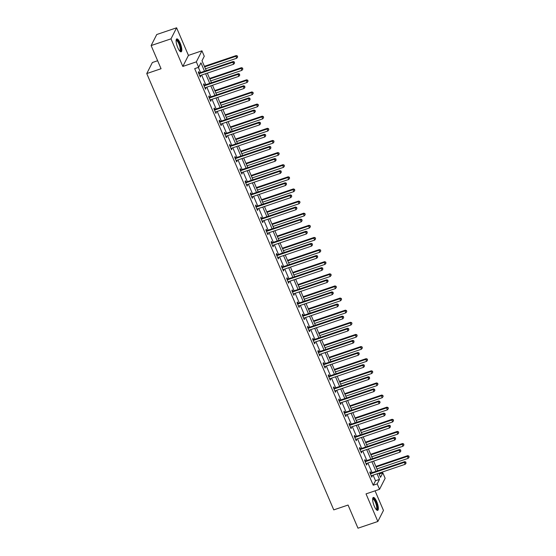 <?xml version="1.0" encoding="UTF-8"?>
<svg xmlns="http://www.w3.org/2000/svg" width="556" height="556" viewBox="0 0 556 556"><rect width="100%" height="100%" fill="white"/><g stroke="black" fill="none" stroke-linecap="round" stroke-linejoin="round"><path stroke-width="0.83" d="M376.683 501.582A6.825 1.939 71.3 0 0 373.312 497.446A6.825 1.939 71.3 0 0 374.313 506.238A6.825 1.939 71.3 0 0 377.684 510.373A6.825 1.939 71.3 0 0 376.683 501.582M180.151 43.041A6.825 1.939 71.3 0 0 176.78 38.906A6.825 1.939 71.3 0 0 177.781 47.698A6.825 1.939 71.3 0 0 181.152 51.833A6.825 1.939 71.3 0 0 180.151 43.041M379.157 474.073L382.82 472.836L385.148 478.278L379.539 489.322L377.204 483.88L379.484 479.404L377.086 473.809M157.633 60.736L152.365 62.522L146.756 73.566L333.76 509.88L348.063 505.043L357.988 528.2L377.851 521.479L383.466 510.436L375.064 490.83M146.756 73.566L161.059 68.722L151.128 45.564L156.743 34.521L176.606 27.8L170.998 38.844L182.82 66.435L196.331 61.862L201.939 50.818L204.274 56.26L202.002 60.736L206.248 70.647M182.82 66.435L188.435 55.392L176.606 27.8M188.435 55.392L201.939 50.818M151.128 45.564L170.998 38.844M204.538 71.224L200.938 62.828L198.659 67.304L194.69 68.645L373.229 485.221L375.508 480.745L373.111 475.151M372.047 472.669L367.912 463.03M366.849 460.542L362.72 450.902M361.65 448.421L357.522 438.781M356.459 436.3L352.323 426.654M351.26 424.172L347.125 414.533M346.061 412.052L341.933 402.405M340.87 399.924L336.734 390.284M335.671 387.803L331.536 378.156M330.472 375.675L326.344 366.036M325.281 363.555L321.146 353.908M320.082 351.427L315.947 341.787M314.884 339.306L310.755 329.659M309.692 327.178L305.557 317.539M304.493 315.057L300.358 305.411M299.295 302.93L295.166 293.29M294.096 290.809L289.968 281.162M288.905 278.681L284.769 269.041M283.706 266.56L279.578 256.914M278.507 254.433L274.379 244.793M273.316 242.312L269.18 232.665M268.117 230.184L263.982 220.544M262.918 218.063L258.79 208.417M257.727 205.935L253.592 196.296M252.528 193.815L248.393 184.168M247.33 181.687L243.201 172.047M242.138 169.566L238.003 159.919M236.939 157.438L232.804 147.799M231.741 145.318L227.612 135.671M226.549 133.19L222.414 123.55M221.351 121.069L217.215 111.422M216.152 108.941L212.024 99.302M210.953 96.82L206.825 87.174M205.762 84.693L201.626 75.053M200.563 72.572L198.353 67.408M199.236 72.906L198.7 71.648L198.318 72.391L200.32 77.055L200.695 76.304L200.348 75.484M204.434 85.026L203.892 83.768L203.517 84.512L205.511 89.175L205.894 88.432L205.539 87.612M209.633 97.147L209.091 95.889L208.715 96.64L210.71 101.303L211.092 100.553L210.738 99.732M214.825 109.275L214.289 108.017L213.907 108.761L215.909 113.424L216.284 112.68L215.936 111.86M220.023 121.396L219.481 120.138L219.106 120.888L221.1 125.552L221.483 124.801L221.128 123.981M225.222 133.523L224.68 132.265L224.304 133.009L226.299 137.673L226.681 136.929L226.327 136.109M230.413 145.644L229.878 144.386L229.496 145.137L231.498 149.8L231.873 149.05L231.525 148.23M235.612 157.772L235.077 156.514L234.695 157.258L236.696 161.921L237.071 161.177L236.724 160.357M240.811 169.893L240.268 168.635L239.893 169.385L241.888 174.049L242.27 173.298L241.916 172.478M246.009 182.02L245.467 180.763L245.085 181.506L247.086 186.17L247.462 185.426L247.114 184.606M251.201 194.141L250.666 192.883L250.283 193.634L252.285 198.297L252.66 197.547L252.313 196.727M256.399 206.269L255.857 205.011L255.482 205.755L257.477 210.418L257.859 209.675L257.504 208.854M261.598 218.39L261.056 217.132L260.674 217.882L262.675 222.546L263.058 221.795L262.703 220.975M266.79 230.518L266.255 229.26L265.872 230.003L267.874 234.667L268.249 233.923L267.902 233.103M271.988 242.638L271.446 241.38L271.071 242.131L273.065 246.794L273.448 246.044L273.093 245.224M277.187 254.766L276.645 253.508L276.262 254.252L278.264 258.915L278.646 258.172L278.292 257.352M282.378 266.887L281.843 265.629L281.461 266.38L283.463 271.043L283.838 270.292L283.49 269.472M287.577 279.015L287.035 277.757L286.66 278.5L288.654 283.164L289.037 282.42L288.682 281.6M292.776 291.135L292.234 289.878L291.858 290.628L293.853 295.292L294.235 294.541L293.881 293.721M297.967 303.263L297.432 302.005L297.05 302.749L299.052 307.412L299.427 306.669L299.079 305.849M303.166 315.384L302.631 314.126L302.249 314.877L304.25 319.54L304.625 318.79L304.271 317.969M308.365 327.512L307.822 326.254L307.447 326.998L309.442 331.661L309.824 330.917L309.47 330.097M313.556 339.633L313.021 338.375L312.639 339.125L314.64 343.789L315.016 343.038L314.668 342.218M318.755 351.76L318.22 350.502L317.837 351.246L319.839 355.909L320.214 355.166L319.867 354.346M323.953 363.881L323.411 362.623L323.036 363.374L325.031 368.037L325.413 367.287L325.058 366.467M329.152 376.009L328.61 374.751L328.228 375.495L330.229 380.158L330.611 379.414L330.257 378.594M334.344 388.13L333.808 386.872L333.426 387.622L335.428 392.286L335.803 391.535L335.456 390.715M339.542 400.257L339 399L338.625 399.743L340.62 404.407L341.002 403.663L340.647 402.843M344.741 412.378L344.199 411.12L343.816 411.871L345.818 416.534L346.2 415.784L345.846 414.964M349.932 424.506L349.397 423.248L349.015 423.992L351.017 428.655L351.392 427.911L351.044 427.091M355.131 436.627L354.589 435.369L354.214 436.119L356.208 440.783L356.591 440.032L356.236 439.212M360.33 448.755L359.788 447.497L359.412 448.24L361.407 452.904L361.789 452.16L361.435 451.34M365.521 460.875L364.986 459.617L364.604 460.368L366.606 465.031L366.981 464.281L366.633 463.461M370.72 473.003L370.178 471.745L369.803 472.489L371.797 477.152L372.179 476.409L371.825 475.588M379.539 489.322L366.029 493.888L377.851 521.479M373.229 485.221L377.204 483.88M198.659 67.304L196.331 61.862M378.796 473.232L380.54 477.312L382.82 472.836M207.312 73.128L211.44 82.774M212.503 85.256L216.638 94.895M217.702 97.376L221.837 107.023M222.9 109.504L227.029 119.144M228.099 121.625L232.227 131.272M233.291 133.753L237.426 143.392M238.489 145.874L242.625 155.52M243.688 158.001L247.816 167.641M248.88 170.122L253.015 179.769M254.078 182.25L258.213 191.889M259.277 194.371L263.405 204.017M264.468 206.498L268.604 216.138M269.667 218.619L273.802 228.266M274.866 230.747L278.994 240.387M280.057 242.868L284.192 252.514M285.256 254.995L289.391 264.635M290.454 267.116L294.583 276.763M295.653 279.244L299.781 288.884M300.845 291.365L304.98 301.005M306.043 303.493L310.172 313.132M311.242 315.613L315.37 325.253M316.433 327.741L320.569 337.381M321.632 339.862L325.767 349.502M326.831 351.99L330.959 361.629M332.022 364.11L336.158 373.75M337.221 376.238L341.356 385.878M342.42 388.359L346.548 397.999M347.611 400.487L351.746 410.126M352.81 412.608L356.945 422.247M358.008 424.735L362.137 434.375M363.2 436.856L367.335 446.496M368.399 448.984L372.534 458.624M373.597 461.105L377.726 470.744M376.016 471.328L371.888 461.682M370.824 459.2L366.689 449.561M365.626 447.08L361.497 437.433M360.427 434.952L356.299 425.312M355.235 422.831L351.1 413.184M350.037 410.703L345.901 401.064M344.838 398.582L340.71 388.936M339.646 386.455L335.511 376.815M334.448 374.334L330.313 364.687M329.249 362.206L325.121 352.567M324.058 350.085L319.922 340.439M318.859 337.958L314.724 328.318M313.66 325.837L309.532 316.19M308.469 313.709L304.334 304.069M303.27 301.588L299.135 291.942M298.072 289.461L293.943 279.821M292.873 277.34L288.745 267.693M287.681 265.212L283.546 255.572M282.483 253.091L278.347 243.445M277.284 240.963L273.156 231.324M272.092 228.843L267.957 219.196M266.894 216.715L262.759 207.075M261.695 204.594L257.567 194.947M256.504 192.466L252.368 182.827M251.305 180.346L247.17 170.706M246.106 168.218L241.978 158.578M240.915 156.097L236.78 146.457M235.716 143.969L231.581 134.33M230.518 131.848L226.389 122.209M225.319 119.721L221.191 110.081M220.127 107.6L215.992 97.96M214.929 95.472L210.8 85.832M209.73 83.351L205.602 73.712M375.508 480.745L379.484 479.404M200.084 76.513L200.695 76.304M205.282 88.64L205.894 88.432M210.481 100.761L211.092 100.553M215.679 112.889L216.284 112.68M220.871 125.01L221.483 124.801M226.07 137.137L226.681 136.929M231.268 149.258L231.873 149.05M236.46 161.386L237.071 161.177M241.658 173.507L242.27 173.298M246.857 185.635L247.462 185.426M252.049 197.755L252.66 197.547M257.247 209.883L257.859 209.675M262.446 222.004L263.058 221.795M267.638 234.132L268.249 233.923M272.836 246.252L273.448 246.044M278.035 258.38L278.646 258.172M283.226 270.501L283.838 270.292M288.425 282.629L289.037 282.42M293.624 294.75L294.235 294.541M298.822 306.877L299.427 306.669M304.014 318.998L304.625 318.79M309.212 331.119L309.824 330.917M314.411 343.247L315.016 343.038M319.603 355.367L320.214 355.166M324.801 367.495L325.413 367.287M330 379.616L330.611 379.414M335.192 391.744L335.803 391.535M340.39 403.864L341.002 403.663M345.589 415.992L346.2 415.784M350.78 428.113L351.392 427.911M355.979 440.241L356.591 440.032M361.178 452.362L361.789 452.16M366.376 464.489L366.981 464.281M371.568 476.61L372.179 476.409M198.86 73.649L198.992 73.656A0.876 0.806 -153.1 0 0 199.312 73.607L232.846 62.265L233.68 64.211L200.146 75.553A0.876 0.806 -153.1 0 0 199.875 75.713L199.778 75.797M198.527 72.871L199.375 72.906A0.876 0.806 -153.1 0 0 199.694 72.864L233.228 61.521L232.846 62.265L234.243 62.279L234.576 63.05L234.243 62.279M234.396 61.98L233.228 61.521M233.68 64.211L234.576 63.05M205.463 68.812L236.717 58.241L235.883 56.295L236.258 55.551L204.393 66.331M237.28 56.309L237.614 57.087L237.433 56.01L235.883 56.295L204.629 66.873M237.614 57.087L236.717 58.241M236.258 55.551L237.433 56.01M176.134 40.24A5.907 1.675 -108.7 0 1 178.796 42.395A5.907 1.675 -108.7 0 1 180.79 49.116A5.907 1.675 -108.7 0 1 179.831 51.159M179.616 50.916A5.47 1.55 71.3 0 0 179.685 50.895A5.47 1.55 71.3 0 0 180.207 48.991A5.47 1.55 71.3 0 0 178.608 43.257A5.47 1.55 71.3 0 0 176.182 40.539A5.47 1.55 71.3 0 0 176.113 40.567M180.763 51.833A6.783 1.925 71.3 0 0 181.152 49.644A6.783 1.925 71.3 0 0 179.38 42.986A6.783 1.925 71.3 0 0 176.467 39.142M372.666 498.788A5.907 1.675 -108.7 0 1 375.884 502.11A5.907 1.675 -108.7 0 1 376.363 509.699M376.148 509.456A5.47 1.55 71.3 0 0 376.217 509.442A5.47 1.55 71.3 0 0 375.411 502.395A5.47 1.55 71.3 0 0 372.715 499.079A5.47 1.55 71.3 0 0 372.645 499.107M377.295 510.373A6.783 1.925 71.3 0 0 376.037 501.811A6.783 1.925 71.3 0 0 373 497.689M204.052 85.77L204.191 85.777A0.876 0.806 -153.1 0 0 204.511 85.735L238.044 74.393L238.878 76.332L205.345 87.674A0.876 0.806 -153.1 0 0 205.074 87.834L204.976 87.917M203.718 84.992L204.573 85.033A0.876 0.806 -153.1 0 0 204.893 84.992L238.427 73.642L238.044 74.393L239.441 74.4L239.775 75.178L239.441 74.4M239.594 74.101L238.427 73.642M238.878 76.332L239.775 75.178M209.251 97.898L209.39 97.905A0.876 0.806 -153.1 0 0 209.709 97.856L243.243 86.514L244.07 88.46L210.543 99.802A0.876 0.806 -153.1 0 0 210.265 99.962L210.175 100.045M208.917 97.119L209.765 97.154A0.876 0.806 -153.1 0 0 210.085 97.112L243.618 85.77L243.243 86.514L244.64 86.527L244.974 87.299L244.64 86.527M244.786 86.229L243.618 85.77M244.07 88.46L244.974 87.299M210.655 80.94L241.909 70.362L241.082 68.423L241.457 67.672L209.591 78.459M242.472 68.43L242.805 69.208L242.625 68.131L241.082 68.423L209.82 78.994M242.805 69.208L241.909 70.362M241.457 67.672L242.625 68.131M215.853 93.06L247.107 82.49L246.273 80.544L246.655 79.8L214.79 90.579M247.67 80.557L248.004 81.329L247.823 80.259L246.273 80.544L215.019 91.121M248.004 81.329L247.107 82.49M246.655 79.8L247.823 80.259M214.449 110.019L214.581 110.025A0.876 0.806 -153.1 0 0 214.908 109.984L248.435 98.641L249.269 100.58L215.735 111.923A0.876 0.806 -153.1 0 0 215.464 112.083L215.367 112.166M214.116 109.24L214.963 109.282A0.876 0.806 -153.1 0 0 215.283 109.24L248.817 97.891L248.435 98.641L249.832 98.648L250.165 99.427L249.832 98.648M249.985 98.349L248.817 97.891M249.269 100.58L250.165 99.427M219.641 122.146L219.78 122.153A0.876 0.806 -153.1 0 0 220.1 122.105L253.633 110.762L254.467 112.708L220.934 124.051A0.876 0.806 -153.1 0 0 220.662 124.203L220.565 124.294M219.307 121.368L220.162 121.403A0.876 0.806 -153.1 0 0 220.482 121.361L254.016 110.019L253.633 110.762L255.03 110.769L255.364 111.547L255.03 110.769M255.183 110.477L254.016 110.019M254.467 112.708L255.364 111.547M224.839 134.267L224.978 134.274A0.876 0.806 -153.1 0 0 225.298 134.232L258.832 122.89L259.666 124.829L226.132 136.171A0.876 0.806 -153.1 0 0 225.861 136.331L225.764 136.415M224.506 133.489L225.354 133.53A0.876 0.806 -153.1 0 0 225.673 133.489L259.207 122.139L258.832 122.89L260.229 122.897L260.562 123.675L260.229 122.897M260.375 122.598L259.207 122.139M259.666 124.829L260.562 123.675M221.052 105.188L252.306 94.61L251.472 92.671L251.847 91.921L219.988 102.707M252.869 92.678L253.202 93.457L253.022 92.379L251.472 92.671L220.218 103.242M253.202 93.457L252.306 94.61M251.847 91.921L253.022 92.379M226.243 117.309L257.498 106.738L256.67 104.792L257.046 104.048L225.18 114.828M258.067 104.806L258.394 105.577L258.213 104.507L256.67 104.792L225.416 115.37M258.394 105.577L257.498 106.738M257.046 104.048L258.213 104.507M231.442 129.437L262.696 118.859L261.862 116.92L262.244 116.169L230.379 126.956M263.259 116.927L263.593 117.705L263.412 116.628L261.862 116.92L230.608 127.491M263.593 117.705L262.696 118.859M262.244 116.169L263.412 116.628M236.641 141.558L267.895 130.987L267.061 129.041L267.443 128.297L235.577 139.076M268.458 129.055L268.791 129.826L268.611 128.756L267.061 129.041L235.807 139.619M268.791 129.826L267.895 130.987M267.443 128.297L268.611 128.756M241.832 153.685L273.086 143.107L272.259 141.168L272.635 140.418L240.769 151.204M273.656 141.175L273.99 141.954L273.802 140.876L272.259 141.168L241.005 151.739M273.99 141.954L273.086 143.107M272.635 140.418L273.802 140.876M247.031 165.806L278.285 155.235L277.451 153.289L277.833 152.546L245.967 163.325M278.848 153.303L279.181 154.075L279.001 153.004L277.451 153.289L246.197 163.867M279.181 154.075L278.285 155.235M277.833 152.546L279.001 153.004M252.229 177.934L283.484 167.356L282.65 165.417L283.032 164.666L251.166 175.453M284.046 165.424L284.38 166.202L284.199 165.125L282.65 165.417L251.395 175.988M284.38 166.202L283.484 167.356M283.032 164.666L284.199 165.125M257.421 190.055L288.682 179.484L287.848 177.538L288.223 176.794L256.358 187.574M289.245 177.552L289.579 178.323L289.391 177.253L287.848 177.538L256.594 188.116M289.579 178.323L288.682 179.484M288.223 176.794L289.391 177.253M262.62 202.182L293.874 191.605L293.04 189.665L293.422 188.915L261.556 199.694M294.437 189.672L294.77 190.451L294.59 189.374L293.04 189.665L261.786 200.236M294.77 190.451L293.874 191.605M293.422 188.915L294.59 189.374M267.818 214.303L299.072 203.732L298.238 201.786L298.621 201.043L266.755 211.822M299.635 201.8L299.969 202.572L299.788 201.501L298.238 201.786L266.984 212.364M299.969 202.572L299.072 203.732M298.621 201.043L299.788 201.501M273.017 226.431L304.271 215.853L303.437 213.914L303.812 213.163L271.947 223.943M304.834 213.921L305.168 214.699L304.987 213.622L303.437 213.914L272.183 224.485M305.168 214.699L304.271 215.853M303.812 213.163L304.987 213.622M278.209 238.552L309.463 227.981L308.629 226.035L309.011 225.291L277.145 236.071M310.026 226.049L310.359 226.82L310.178 225.75L308.629 226.035L277.375 236.613M310.359 226.82L309.463 227.981M309.011 225.291L310.178 225.75M283.407 250.68L314.661 240.102L313.827 238.163L314.209 237.412L282.344 248.191M315.224 238.17L315.558 238.948L315.377 237.871L313.827 238.163L282.573 248.734M315.558 238.948L314.661 240.102M314.209 237.412L315.377 237.871M288.606 262.8L319.86 252.229L319.026 250.283L319.401 249.54L287.542 260.319M320.423 250.297L320.756 251.069L320.576 249.998L319.026 250.283L287.772 260.861M320.756 251.069L319.86 252.229M319.401 249.54L320.576 249.998M293.797 274.928L325.051 264.35L324.224 262.411L324.6 261.661L292.734 272.44M325.614 262.418L325.948 263.196L325.767 262.119L324.224 262.411L292.963 272.982M325.948 263.196L325.051 264.35M324.6 261.661L325.767 262.119M298.996 287.049L330.25 276.478L329.416 274.532L329.798 273.788L297.933 284.568M330.813 274.546L331.147 275.317L330.966 274.247L329.416 274.532L298.162 285.11M331.147 275.317L330.25 276.478M329.798 273.788L330.966 274.247M304.195 299.177L335.449 288.599L334.615 286.66L334.99 285.909L303.131 296.689M336.012 286.667L336.345 287.445L336.165 286.368L334.615 286.66L303.361 297.231M336.345 287.445L335.449 288.599M334.99 285.909L336.165 286.368M309.386 311.297L340.64 300.726L339.813 298.78L340.189 298.037L308.323 308.816M341.21 298.787L341.537 299.566L341.356 298.496L339.813 298.78L308.559 309.358M341.537 299.566L340.64 300.726M340.189 298.037L341.356 298.496M314.585 323.425L345.839 312.847L345.005 310.908L345.387 310.158L313.521 320.937M346.402 310.915L346.735 311.694L346.555 310.616L345.005 310.908L313.751 321.479M346.735 311.694L345.839 312.847M345.387 310.158L346.555 310.616M230.038 146.395L230.17 146.402A0.876 0.806 -153.1 0 0 230.497 146.353L264.024 135.011L264.858 136.957L231.324 148.299A0.876 0.806 -153.1 0 0 231.053 148.452L230.955 148.542M229.704 145.616L230.552 145.651A0.876 0.806 -153.1 0 0 230.872 145.609L264.406 134.267L264.024 135.011L265.42 135.018L265.754 135.796L265.42 135.018M265.573 134.726L264.406 134.267M264.858 136.957L265.754 135.796M235.237 158.516L235.369 158.523A0.876 0.806 -153.1 0 0 235.688 158.481L269.222 147.138L270.056 149.077L236.522 160.42A0.876 0.806 -153.1 0 0 236.251 160.58L236.154 160.663M234.896 157.737L235.751 157.779A0.876 0.806 -153.1 0 0 236.071 157.737L269.604 146.388L269.222 147.138L270.619 147.145L270.953 147.924L270.619 147.145M270.772 146.847L269.604 146.388M270.056 149.077L270.953 147.924M240.428 170.643L240.567 170.65A0.876 0.806 -153.1 0 0 240.887 170.602L274.421 159.259L275.255 161.205L241.721 172.548A0.876 0.806 -153.1 0 0 241.45 172.701L241.353 172.791M240.095 169.865L240.943 169.9A0.876 0.806 -153.1 0 0 241.269 169.858L274.796 158.516L274.421 159.259L275.818 159.266L276.151 160.045L275.818 159.266M275.971 158.974L274.796 158.516M275.255 161.205L276.151 160.045M245.627 182.764L245.766 182.771A0.876 0.806 -153.1 0 0 246.086 182.729L279.612 171.387L280.446 173.326L246.92 184.668A0.876 0.806 -153.1 0 0 246.642 184.828L246.544 184.912M245.293 181.986L246.141 182.027A0.876 0.806 -153.1 0 0 246.461 181.986L279.995 170.636L279.612 171.387L281.009 171.394L281.343 172.172L281.009 171.394M281.162 171.095L279.995 170.636M280.446 173.326L281.343 172.172M250.825 194.892L250.958 194.899A0.876 0.806 -153.1 0 0 251.277 194.85L284.811 183.508L285.645 185.454L252.111 196.796A0.876 0.806 -153.1 0 0 251.84 196.949L251.743 197.039M250.492 194.113L251.34 194.148A0.876 0.806 -153.1 0 0 251.66 194.107L285.193 182.764L284.811 183.508L286.208 183.515L286.542 184.293L286.208 183.515M286.361 183.216L285.193 182.764M285.645 185.454L286.542 184.293M256.017 207.013L256.156 207.02A0.876 0.806 -153.1 0 0 256.476 206.978L290.01 195.636L290.844 197.575L257.31 208.917A0.876 0.806 -153.1 0 0 257.039 209.077L256.941 209.16M255.684 206.234L256.531 206.276A0.876 0.806 -153.1 0 0 256.858 206.227L290.385 194.885L290.01 195.636L291.407 195.642L291.74 196.421L291.407 195.642M291.559 195.344L290.385 194.885M290.844 197.575L291.74 196.421M261.216 219.14L261.355 219.147A0.876 0.806 -153.1 0 0 261.674 219.099L295.208 207.756L296.035 209.702L262.508 221.045A0.876 0.806 -153.1 0 0 262.23 221.198L262.133 221.288M260.882 218.362L261.73 218.397A0.876 0.806 -153.1 0 0 262.05 218.355L295.584 207.013L295.208 207.756L296.598 207.763L296.932 208.542L296.598 207.763M296.751 207.464L295.584 207.013M296.035 209.702L296.932 208.542M266.414 231.261L266.546 231.268A0.876 0.806 -153.1 0 0 266.866 231.226L300.4 219.884L301.234 221.823L267.7 233.166A0.876 0.806 -153.1 0 0 267.429 233.325L267.332 233.409M266.081 230.483L266.929 230.525A0.876 0.806 -153.1 0 0 267.248 230.476L300.782 219.133L300.4 219.884L301.797 219.891L302.13 220.669L301.797 219.891M301.95 219.592L300.782 219.133M301.234 221.823L302.13 220.669M271.606 243.389L271.745 243.396A0.876 0.806 -153.1 0 0 272.065 243.347L305.598 232.005L306.432 233.951L272.899 245.293A0.876 0.806 -153.1 0 0 272.628 245.446L272.53 245.537M271.272 242.611L272.127 242.645A0.876 0.806 -153.1 0 0 272.447 242.604L305.974 231.261L305.598 232.005L306.995 232.012L307.329 232.79L306.995 232.012M307.148 231.713L305.974 231.261M306.432 233.951L307.329 232.79M276.805 255.51L276.944 255.517A0.876 0.806 -153.1 0 0 277.263 255.475L310.797 244.126L311.624 246.072L278.097 257.414A0.876 0.806 -153.1 0 0 277.819 257.574L277.722 257.657M276.471 254.731L277.319 254.773A0.876 0.806 -153.1 0 0 277.639 254.724L311.172 243.382L310.797 244.126L312.194 244.14L312.521 244.918L312.194 244.14M312.34 243.841L311.172 243.382M311.624 246.072L312.521 244.918M282.003 267.638L282.135 267.644A0.876 0.806 -153.1 0 0 282.462 267.596L315.989 256.253L316.823 258.199L283.289 269.542A0.876 0.806 -153.1 0 0 283.018 269.695L282.921 269.785M281.67 266.859L282.517 266.894A0.876 0.806 -153.1 0 0 282.837 266.852L316.371 255.51L315.989 256.253L317.386 256.26L317.719 257.039L317.386 256.26M317.539 255.962L316.371 255.51M316.823 258.199L317.719 257.039M287.195 279.758L287.334 279.765A0.876 0.806 -153.1 0 0 287.654 279.724L321.187 268.374L322.021 270.32L288.488 281.663A0.876 0.806 -153.1 0 0 288.216 281.822L288.119 281.906M286.861 278.98L287.716 279.022A0.876 0.806 -153.1 0 0 288.036 278.973L321.57 267.631L321.187 268.374L322.584 268.388L322.918 269.167L322.584 268.388M322.737 268.089L321.57 267.631M322.021 270.32L322.918 269.167M292.393 291.886L292.532 291.893A0.876 0.806 -153.1 0 0 292.852 291.844L326.386 280.502L327.213 282.448L293.686 293.79A0.876 0.806 -153.1 0 0 293.408 293.943L293.318 294.034M292.06 291.101L292.908 291.142A0.876 0.806 -153.1 0 0 293.227 291.101L326.761 279.758L326.386 280.502L327.783 280.509L328.116 281.287L327.783 280.509M327.929 280.21L326.761 279.758M327.213 282.448L328.116 281.287M297.592 304.007L297.724 304.014A0.876 0.806 -153.1 0 0 298.051 303.972L331.578 292.623L332.412 294.569L298.878 305.911A0.876 0.806 -153.1 0 0 298.607 306.071L298.509 306.154M297.258 303.228L298.106 303.27A0.876 0.806 -153.1 0 0 298.426 303.222L331.96 291.879L331.578 292.623L332.974 292.637L333.308 293.415L332.974 292.637M333.127 292.338L331.96 291.879M332.412 294.569L333.308 293.415M302.791 316.135L302.923 316.142A0.876 0.806 -153.1 0 0 303.242 316.093L336.776 304.751L337.61 306.697L304.076 318.039A0.876 0.806 -153.1 0 0 303.805 318.192L303.708 318.282M302.45 315.349L303.305 315.391A0.876 0.806 -153.1 0 0 303.625 315.349L337.158 304.007L336.776 304.751L338.173 304.757L338.507 305.536L338.173 304.757M338.326 304.459L337.158 304.007M337.61 306.697L338.507 305.536M307.982 328.255L308.121 328.262A0.876 0.806 -153.1 0 0 308.441 328.221L341.975 316.871L342.809 318.817L309.275 330.16A0.876 0.806 -153.1 0 0 309.004 330.32L308.907 330.403M307.649 327.477L308.497 327.519A0.876 0.806 -153.1 0 0 308.823 327.47L342.35 316.128L341.975 316.871L343.372 316.885L343.705 317.664L343.372 316.885M343.525 316.586L342.35 316.128M342.809 318.817L343.705 317.664M313.181 340.383L313.313 340.39A0.876 0.806 -153.1 0 0 313.64 340.341L347.166 328.999L348 330.938L314.467 342.287A0.876 0.806 -153.1 0 0 314.196 342.44L314.098 342.531M312.847 339.598L313.695 339.64A0.876 0.806 -153.1 0 0 314.015 339.598L347.549 328.255L347.166 328.999L348.563 329.006L348.897 329.784L348.563 329.006M348.716 328.707L347.549 328.255M348 330.938L348.897 329.784M318.38 352.504L318.512 352.511A0.876 0.806 -153.1 0 0 318.831 352.469L352.365 341.12L353.199 343.066L319.665 354.408A0.876 0.806 -153.1 0 0 319.394 354.568L319.297 354.652M318.039 351.726L318.894 351.767A0.876 0.806 -153.1 0 0 319.214 351.719L352.747 340.376L352.365 341.12L353.762 341.134L354.096 341.912L353.762 341.134M353.915 340.835L352.747 340.376M353.199 343.066L354.096 341.912M323.571 364.632L323.71 364.639A0.876 0.806 -153.1 0 0 324.03 364.59L357.564 353.248L358.398 355.187L324.864 366.536A0.876 0.806 -153.1 0 0 324.593 366.689L324.495 366.779M323.238 363.846L324.085 363.888A0.876 0.806 -153.1 0 0 324.412 363.846L357.939 352.504L357.564 353.248L358.961 353.255L359.294 354.033L358.961 353.255M359.113 352.956L357.939 352.504M358.398 355.187L359.294 354.033M328.77 376.753L328.909 376.76A0.876 0.806 -153.1 0 0 329.228 376.718L362.755 365.368L363.589 367.314L330.062 378.657A0.876 0.806 -153.1 0 0 329.784 378.817L329.687 378.9M328.436 375.974L329.284 376.016A0.876 0.806 -153.1 0 0 329.604 375.967L363.137 364.625L362.755 365.368L364.152 365.382L364.486 366.161L364.152 365.382M364.305 365.083L363.137 364.625M363.589 367.314L364.486 366.161M333.968 388.88L334.1 388.887A0.876 0.806 -153.1 0 0 334.42 388.839L367.954 377.496L368.788 379.435L335.254 390.785A0.876 0.806 -153.1 0 0 334.983 390.938L334.886 391.028M333.635 388.095L334.483 388.137A0.876 0.806 -153.1 0 0 334.802 388.095L368.336 376.753L367.954 377.496L369.351 377.503L369.684 378.282L369.351 377.503M369.504 377.204L368.336 376.753M368.788 379.435L369.684 378.282M339.16 401.001L339.299 401.008A0.876 0.806 -153.1 0 0 339.619 400.966L373.152 389.617L373.986 391.563L340.453 402.905A0.876 0.806 -153.1 0 0 340.182 403.065L340.084 403.149M338.826 400.223L339.681 400.264A0.876 0.806 -153.1 0 0 340.001 400.216L373.528 388.873L373.152 389.617L374.549 389.631L374.883 390.409L374.549 389.631M374.702 389.332L373.528 388.873M373.986 391.563L374.883 390.409M344.359 413.129L344.498 413.136A0.876 0.806 -153.1 0 0 344.817 413.087L378.351 401.745L379.178 403.684L345.651 415.033A0.876 0.806 -153.1 0 0 345.373 415.186L345.276 415.276M344.025 412.343L344.873 412.385A0.876 0.806 -153.1 0 0 345.193 412.343L378.726 401.001L378.351 401.745L379.748 401.752L380.075 402.53L379.748 401.752M379.894 401.453L378.726 401.001M379.178 403.684L380.075 402.53M349.557 425.25L349.689 425.257A0.876 0.806 -153.1 0 0 350.009 425.215L383.543 413.866L384.377 415.812L350.843 427.154A0.876 0.806 -153.1 0 0 350.572 427.314L350.475 427.397M349.224 424.471L350.071 424.513A0.876 0.806 -153.1 0 0 350.391 424.464L383.925 413.122L383.543 413.866L384.94 413.879L385.273 414.658L384.94 413.879M385.093 413.581L383.925 413.122M384.377 415.812L385.273 414.658M354.749 437.377L354.888 437.384A0.876 0.806 -153.1 0 0 355.208 437.336L388.741 425.993L389.575 427.932L356.042 439.282A0.876 0.806 -153.1 0 0 355.77 439.435L355.673 439.525M354.415 436.592L355.27 436.634A0.876 0.806 -153.1 0 0 355.59 436.592L389.124 425.25L388.741 425.993L390.138 426L390.472 426.779L390.138 426M390.291 425.701L389.124 425.25M389.575 427.932L390.472 426.779M319.783 335.546L351.038 324.975L350.204 323.029L350.586 322.285L318.72 333.065M351.6 323.036L351.934 323.814L351.753 322.744L350.204 323.029L318.949 333.607M351.934 323.814L351.038 324.975M350.586 322.285L351.753 322.744M324.975 347.674L356.236 337.096L355.402 335.157L355.777 334.406L323.912 345.186M356.799 335.164L357.133 335.942L356.945 334.865L355.402 335.157L324.148 345.728M357.133 335.942L356.236 337.096M355.777 334.406L356.945 334.865M330.174 359.795L361.428 349.224L360.594 347.278L360.976 346.534L329.11 357.313M361.991 347.285L362.324 348.063L362.144 346.993L360.594 347.278L329.34 357.855M362.324 348.063L361.428 349.224M360.976 346.534L362.144 346.993M335.372 371.922L366.626 361.344L365.792 359.405L366.175 358.655L334.309 369.434M367.189 359.412L367.523 360.191L367.342 359.113L365.792 359.405L334.538 369.976M367.523 360.191L366.626 361.344M366.175 358.655L367.342 359.113M340.571 384.043L371.825 373.472L370.991 371.526L371.366 370.782L339.501 381.562M372.388 371.533L372.722 372.312L372.541 371.234L370.991 371.526L339.737 382.097M372.722 372.312L371.825 373.472M371.366 370.782L372.541 371.234M345.762 396.171L377.017 385.593L376.183 383.654L376.565 382.903L344.699 393.683M377.58 383.661L377.913 384.439L377.732 383.362L376.183 383.654L344.928 394.225M377.913 384.439L377.017 385.593M376.565 382.903L377.732 383.362M350.961 408.292L382.215 397.721L381.381 395.775L381.763 395.031L349.898 405.81M382.778 395.782L383.112 396.56L382.931 395.483L381.381 395.775L350.127 406.346M383.112 396.56L382.215 397.721M381.763 395.031L382.931 395.483M356.16 420.419L387.414 409.841L386.58 407.902L386.955 407.152L355.089 417.931M387.977 407.909L388.31 408.688L388.13 407.611L386.58 407.902L355.326 418.473M388.31 408.688L387.414 409.841M386.955 407.152L388.13 407.611M361.351 432.54L392.605 421.969L391.778 420.023L392.154 419.28L360.288 430.059M393.168 420.03L393.502 420.809L393.321 419.731L391.778 420.023L360.517 430.594M393.502 420.809L392.605 421.969M392.154 419.28L393.321 419.731M359.947 449.498L360.086 449.505A0.876 0.806 -153.1 0 0 360.406 449.463L393.94 438.114L394.767 440.06L361.24 451.402A0.876 0.806 -153.1 0 0 360.962 451.562L360.872 451.646M359.614 448.72L360.462 448.762A0.876 0.806 -153.1 0 0 360.781 448.713L394.315 437.37L393.94 438.114L395.337 438.128L395.67 438.906L395.337 438.128M395.483 437.829L394.315 437.37M394.767 440.06L395.67 438.906M366.55 444.668L397.804 434.09L396.97 432.151L397.352 431.4L365.487 442.18M398.367 432.158L398.701 432.936L398.52 431.859L396.97 432.151L365.716 442.722M398.701 432.936L397.804 434.09M397.352 431.4L398.52 431.859M365.146 461.626L365.278 461.626A0.876 0.806 -153.1 0 0 365.605 461.584L399.132 450.242L399.966 452.181L366.432 463.53A0.876 0.806 -153.1 0 0 366.161 463.683L366.063 463.773M364.812 460.841L365.66 460.882A0.876 0.806 -153.1 0 0 365.98 460.841L399.514 449.491L399.132 450.242L400.528 450.249L400.862 451.027L400.528 450.249M400.681 449.95L399.514 449.491M399.966 452.181L400.862 451.027M371.749 456.789L403.003 446.218L402.169 444.272L402.544 443.528L370.685 454.308M403.566 444.279L403.899 445.057L403.719 443.98L402.169 444.272L370.915 454.843M403.899 445.057L403.003 446.218M402.544 443.528L403.719 443.98M370.338 473.747L370.477 473.754A0.876 0.806 -153.1 0 0 370.796 473.712L404.33 462.363L405.164 464.309L371.63 475.651A0.876 0.806 -153.1 0 0 371.359 475.811L371.262 475.894M370.004 472.968L370.859 473.01A0.876 0.806 -153.1 0 0 371.179 472.961L404.712 461.619L404.33 462.363L405.727 462.377L406.061 463.155L405.727 462.377M405.88 462.078L404.712 461.619M405.164 464.309L406.061 463.155M376.94 468.91L408.194 458.339L407.367 456.393L407.743 455.649L375.877 466.428M408.764 456.406L409.091 457.185L408.91 456.108L407.367 456.393L376.113 466.97M409.091 457.185L408.194 458.339M407.743 455.649L408.91 456.108M198.992 73.656L199.375 72.906M199.312 73.607L199.694 72.864M204.191 85.777L204.573 85.033M204.511 85.735L204.893 84.992M209.39 97.905L209.765 97.154M209.709 97.856L210.085 97.112M214.581 110.025L214.963 109.282M214.908 109.984L215.283 109.24M219.78 122.153L220.162 121.403M220.1 122.105L220.482 121.361M224.978 134.274L225.354 133.53M225.298 134.232L225.673 133.489M230.17 146.402L230.552 145.651M230.497 146.353L230.872 145.609M235.369 158.523L235.751 157.779M235.688 158.481L236.071 157.737M240.567 170.65L240.943 169.9M240.887 170.602L241.269 169.858M245.766 182.771L246.141 182.027M246.086 182.729L246.461 181.986M250.958 194.899L251.34 194.148M251.277 194.85L251.66 194.107M256.156 207.02L256.531 206.276M256.476 206.978L256.858 206.227M261.355 219.147L261.73 218.397M261.674 219.099L262.05 218.355M266.546 231.268L266.929 230.525M266.866 231.226L267.248 230.476M271.745 243.396L272.127 242.645M272.065 243.347L272.447 242.604M276.944 255.517L277.319 254.773M277.263 255.475L277.639 254.724M282.135 267.644L282.517 266.894M282.462 267.596L282.837 266.852M287.334 279.765L287.716 279.022M287.654 279.724L288.036 278.973M292.532 291.893L292.908 291.142M292.852 291.844L293.227 291.101M297.724 304.014L298.106 303.27M298.051 303.972L298.426 303.222M302.923 316.142L303.305 315.391M303.242 316.093L303.625 315.349M308.121 328.262L308.497 327.519M308.441 328.221L308.823 327.47M313.313 340.39L313.695 339.64M313.64 340.341L314.015 339.598M318.512 352.511L318.894 351.767M318.831 352.469L319.214 351.719M323.71 364.639L324.085 363.888M324.03 364.59L324.412 363.846M328.909 376.76L329.284 376.016M329.228 376.718L329.604 375.967M334.1 388.887L334.483 388.137M334.42 388.839L334.802 388.095M339.299 401.008L339.681 400.264M339.619 400.966L340.001 400.216M344.498 413.136L344.873 412.385M344.817 413.087L345.193 412.343M349.689 425.257L350.071 424.513M350.009 425.215L350.391 424.464M354.888 437.384L355.27 436.634M355.208 437.336L355.59 436.592M360.086 449.505L360.462 448.762M360.406 449.463L360.781 448.713M365.278 461.626L365.66 460.882M365.605 461.584L365.98 460.841M370.477 473.754L370.859 473.01M370.796 473.712L371.179 472.961"/></g></svg>
